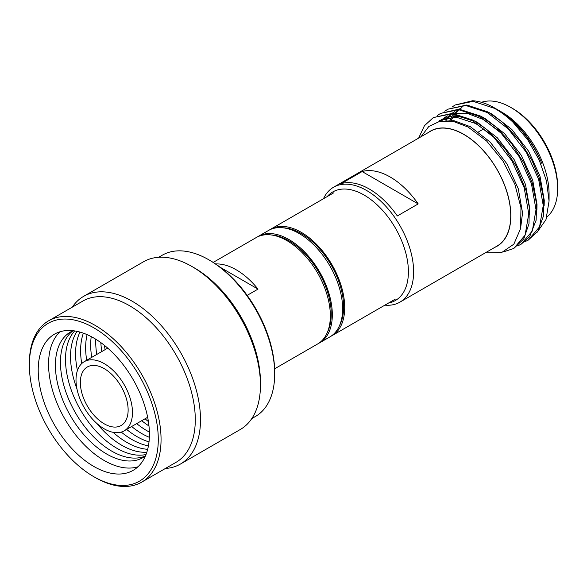 <?xml version="1.0" encoding="UTF-8"?>
<svg xmlns="http://www.w3.org/2000/svg" width="587" height="587" viewBox="0 0 587 587"><rect width="100%" height="100%" fill="white"/><g stroke="black" fill="none" stroke-linecap="round" stroke-linejoin="round"><path stroke-width="0.88" d="M388.638 302.98A62.662 36.181 -120 0 0 406.512 255.903A62.662 36.181 -120 0 0 364.094 195.053A62.662 36.181 -120 0 0 327.208 196.579M323.459 198.744A66.346 38.309 60 0 1 333.526 187.253A66.346 38.309 60 0 1 366.699 190.54A66.346 38.309 60 0 1 410.049 249.005A66.346 38.309 60 0 1 399.879 302.166A66.346 38.309 60 0 1 384.889 305.145M512.473 108.382L510.734 107.384L512.473 108.382A63.888 36.886 60 0 1 557.65 186.629L557.65 188.64A66.346 38.309 -120 0 0 510.734 107.384L510.734 107.384A66.346 38.309 -120 0 0 481.487 102.307M546.901 216.941A66.346 38.309 -120 0 0 557.65 188.64M504.226 251.632L513.764 248.477L525.079 235.189L528.762 213.844L524.176 187.723L511.952 160.845L493.887 137.351L472.652 120.841L451.425 113.878L433.353 117.561L424.43 125.728L418.634 138.121M513.764 248.477L523.765 238.909L529.004 223.713L529.291 207.292L526.106 190.731L516.046 166.004L505.238 149.054L486.961 129.632L473.533 120.335L452.291 113.372L433.353 117.561M517.683 245.887L521.007 244.295L532.321 231.014L536.004 209.662L531.418 183.548L519.194 156.67L501.122 133.168L479.895 116.659L458.66 109.696L440.595 113.379L437.535 115.434M521.007 244.295L529.577 236.847L536.136 220.184L536.606 203.916L532.314 183.1L523.809 162.819L511.923 144.138L496.147 127.122L480.775 116.153L459.056 109.153L440.595 113.379M524.925 241.712L528.241 240.112L539.563 226.831L543.239 205.487L538.653 179.365L526.436 152.488L508.364 128.986L487.137 112.477L465.902 105.521L447.83 109.197L444.777 111.251M528.241 240.112L538.008 230.933L543.291 216.53L543.76 198.854L539.204 177.817L532.057 160.581L519.987 141.049L502.633 122.279L488.01 111.97L466.79 105.007L447.837 109.197M513.031 122.272L527.684 139.772L539.182 159.987L546.534 181.082L549.065 201.084L549.065 193.717A66.492 38.39 60 0 0 502.046 112.278L498.708 110.349C517.316 121.744 531.69 139.42 541.83 163.369C531.228 139.156 515.922 120.944 495.912 108.734L494.768 108.074A76.787 44.333 -120 0 1 513.031 122.272C506.867 116.424 500.652 111.765 494.371 108.302L473.144 101.338L455.072 105.022L452.019 107.069M494.768 108.074A76.787 44.333 -120 0 0 472.616 100.737L455.072 105.022M549.065 201.084L545.983 219.619L537.09 232.298M497.365 109.593L498.708 110.349M494.782 247.376A66.492 38.39 -120 0 0 507.836 194.957A66.492 38.39 -120 0 0 463.818 134.35A66.492 38.39 -120 0 0 428.437 132.457M485.368 252.806L501.569 252.601L513.845 244.185L520.596 228.563L520.97 207.673L514.814 184.12L502.876 160.889L486.608 140.99L468.052 127.019L453.347 121.436L439.89 121.245L428.803 126.476L421.004 136.749M333.526 187.253L430.645 131.18A66.346 38.309 60 0 1 463.818 134.467A66.346 38.309 60 0 1 507.168 192.932A66.346 38.309 60 0 1 496.991 246.1L399.879 302.166M390.157 176.995A66.346 38.309 60 0 1 418.193 203.916L397.34 215.95A66.346 38.309 60 0 0 369.311 189.036A66.346 38.309 60 0 0 341.274 183.584L362.128 171.543A66.346 38.309 60 0 1 390.157 176.995M461.932 107.524L459.592 109.197M458.572 110.062L456.282 112.366M455.563 113.218L455.167 113.717M454.734 114.289L451.22 120.32M544.134 205.861L544.266 200.343L539.981 176.137L528.608 151.233L511.82 129.456L492.097 114.164L489.316 112.711M454.69 111.699L452.357 113.372M451.33 114.245L449.04 116.549M448.329 117.4L446.311 120.181M536.892 210.029L537.024 204.525L532.739 180.319L521.373 155.416L504.578 133.638L484.855 118.347L482.081 116.894M447.448 115.881L444.902 117.73M444.095 118.42L441.806 120.731M529.65 214.233L529.782 208.701L525.497 184.494L514.131 159.591L497.343 137.813L477.62 122.522L474.854 121.083M466.056 117.627L452.526 116.065L441.108 119.521M520.508 229.003L522.547 212.883L518.262 188.676L506.889 163.773L490.101 141.995L470.378 126.704L453.949 120.687L439.032 121.436M461.015 108.023L459.217 109.167M457.567 110.415L455.211 112.609M453.846 114.157L452.394 116.079M451.741 117.048L449.95 120.218M453.773 112.205L451.983 113.342M450.332 114.597L447.976 116.784M447.235 117.591L445.151 120.254M498.59 130.666L483.05 119.388L467.92 113.614L453.898 113.533M446.538 116.387L443.919 118.119M443.09 118.772L440.734 120.966M491.348 134.841L475.808 123.571L456.084 117.129L439.296 120.562M362.128 171.543L418.193 203.916M330.929 336.263A61.43 35.469 -120 0 0 331.985 335.691A61.43 35.469 -120 0 0 341.399 286.463A61.43 35.469 -120 0 0 301.27 232.327A61.43 35.469 -120 0 0 270.548 229.29A61.43 35.469 -120 0 0 269.528 229.913M339.535 325.565A59.911 34.589 -120 0 0 301.27 233.567A59.911 34.589 -120 0 0 283.095 227.807M318.594 343.388A61.43 35.469 -120 0 0 319.592 342.845A61.43 35.469 -120 0 0 329.013 293.617A61.43 35.469 -120 0 0 288.877 239.481A61.43 35.469 -120 0 0 258.163 236.436A61.43 35.469 -120 0 0 257.194 237.038M258.163 236.436L268.472 230.486A61.43 35.469 60 0 1 299.187 233.531A61.43 35.469 60 0 1 339.323 287.667A61.43 35.469 60 0 1 329.901 336.894L319.592 342.845M327.553 331.948A59.911 34.589 -120 0 0 288.877 240.721A59.911 34.589 -120 0 0 271.576 234.998M95.204 477.502L93.81 476.695A91.168 52.632 -120 0 0 93.817 476.695A91.168 52.632 -120 0 0 158.277 439.48A91.168 52.632 -120 0 0 93.817 327.825A91.168 52.632 -120 0 0 29.35 365.041A91.168 52.632 -120 0 0 93.81 476.695L95.204 477.502A93.135 53.769 60 0 0 141.768 482.11L175.997 462.351A93.135 53.769 -120 0 0 190.276 387.721A93.135 53.769 -120 0 0 129.434 305.651A93.135 53.769 -120 0 0 82.87 301.043L48.64 320.803A93.135 53.769 60 0 1 95.204 325.418A93.135 53.769 60 0 1 156.047 407.488A93.135 53.769 60 0 1 141.768 482.11M210.234 260.613L208.84 259.806L210.234 260.613A91.168 52.632 60 0 1 274.694 372.268L274.694 373.868A93.135 53.769 -120 0 0 208.84 259.806L208.84 259.806A93.135 53.769 -120 0 0 162.276 255.198L158.651 257.289M251.779 418.597L255.404 416.506A93.135 53.769 -120 0 0 274.694 373.868M72.245 307.177A96.818 55.897 60 0 1 83.633 296.347A96.818 55.897 60 0 1 132.038 301.138A96.818 55.897 60 0 1 195.288 386.459A96.818 55.897 60 0 1 180.451 464.038A96.818 55.897 60 0 1 165.373 468.485M194.59 268.032L191.986 266.527L194.59 268.032A93.135 53.769 60 0 1 260.445 382.1L260.445 385.109A96.818 55.897 -120 0 0 191.986 266.527L191.986 266.527A96.818 55.897 -120 0 0 143.58 261.736L83.633 296.347M180.451 464.038L240.399 429.427A96.818 55.897 -120 0 0 260.445 385.109M93.817 338.053A78.636 45.397 -120 0 0 54.496 334.164A78.636 45.397 -120 0 0 42.447 397.172A78.636 45.397 -120 0 0 93.817 466.467A78.636 45.397 -120 0 0 133.132 470.356A78.636 45.397 -120 0 0 145.187 407.349A78.636 45.397 -120 0 0 93.817 338.053M60.013 331.765A78.636 45.397 -120 0 0 54.312 395.932A78.636 45.397 -120 0 0 104.163 460.487A78.636 45.397 -120 0 0 137.967 466.782M145.422 455.952A72.487 41.853 60 0 1 106.673 454.022A72.487 41.853 60 0 1 58.641 387.787A72.487 41.853 60 0 1 73.118 330.723M145.349 456.011A72.487 41.853 60 0 1 111.713 451.117A72.487 41.853 60 0 1 65.062 389.533A72.487 41.853 60 0 1 73.037 330.752M146.016 454.507A72.487 41.853 60 0 1 116.747 448.204A72.487 41.853 60 0 1 71.321 390.201A72.487 41.853 60 0 1 74.666 330.929M146.831 452.21A72.487 41.853 60 0 1 121.788 445.298A72.487 41.853 60 0 1 96.914 423.498M76.97 388.954A72.487 41.853 60 0 1 77.066 331.369M147.675 449.304A72.487 41.853 60 0 1 126.829 442.385A72.487 41.853 60 0 1 113.122 432.318M77.44 370.514A72.487 41.853 60 0 1 80.001 332.095M148.423 445.863A72.487 41.853 60 0 1 131.87 439.48A72.487 41.853 60 0 1 121.267 432.083M81.718 363.573A72.487 41.853 60 0 1 83.354 333.167M149.01 441.886A72.487 41.853 60 0 1 136.903 436.567A72.487 41.853 60 0 1 126.623 429.427M86.693 360.264A72.487 41.853 60 0 1 87.096 334.649M149.355 437.315A72.487 41.853 60 0 1 141.944 433.661A72.487 41.853 60 0 1 131.657 426.522M91.726 357.358A72.487 41.853 60 0 1 91.227 336.63M149.384 432.069A72.487 41.853 60 0 1 146.985 430.755A72.487 41.853 60 0 1 136.698 423.609M96.767 354.445A72.487 41.853 60 0 1 95.784 339.235M104.383 345.332A78.636 45.397 -120 0 0 105.139 349.617M145.07 418.78A78.636 45.397 -120 0 0 148.401 421.569M104.237 428.848A39.931 23.054 -120 0 0 124.202 430.821A39.931 23.054 -120 0 0 130.329 398.822A39.931 23.054 -120 0 0 104.237 363.639A39.931 23.054 -120 0 0 84.271 361.658A39.931 23.054 -120 0 0 78.152 393.657A39.931 23.054 -120 0 0 104.237 428.848M104.237 368.651A33.789 19.51 -120 0 0 87.346 366.978A33.789 19.51 -120 0 0 82.165 394.053A33.789 19.51 -120 0 0 104.237 423.829A33.789 19.51 -120 0 0 121.135 425.502A33.789 19.51 -120 0 0 126.315 398.426A33.789 19.51 -120 0 0 104.237 368.651M148.966 425.971A72.487 41.853 60 0 1 141.738 420.703M101.808 351.54A72.487 41.853 60 0 1 100.854 342.639M213.198 262.404L256.189 237.581A61.43 35.469 60 0 1 286.904 240.619A61.43 35.469 60 0 1 327.04 294.755A61.43 35.469 60 0 1 317.618 343.982L274.628 368.805M247.171 295.364L258.016 289.105A61.43 35.469 -120 0 0 236.297 269.844A61.43 35.469 -120 0 0 215.576 263.952M29.35 365.041L29.35 363.441A93.135 53.769 60 0 1 48.64 320.803M258.016 289.105L220.242 267.298M478.508 131.921L483.937 128.788M331.985 335.691L395.337 299.113M124.202 430.821L147.653 417.284M84.271 361.658L107.722 348.128M270.548 229.29L333.908 192.712"/></g></svg>
